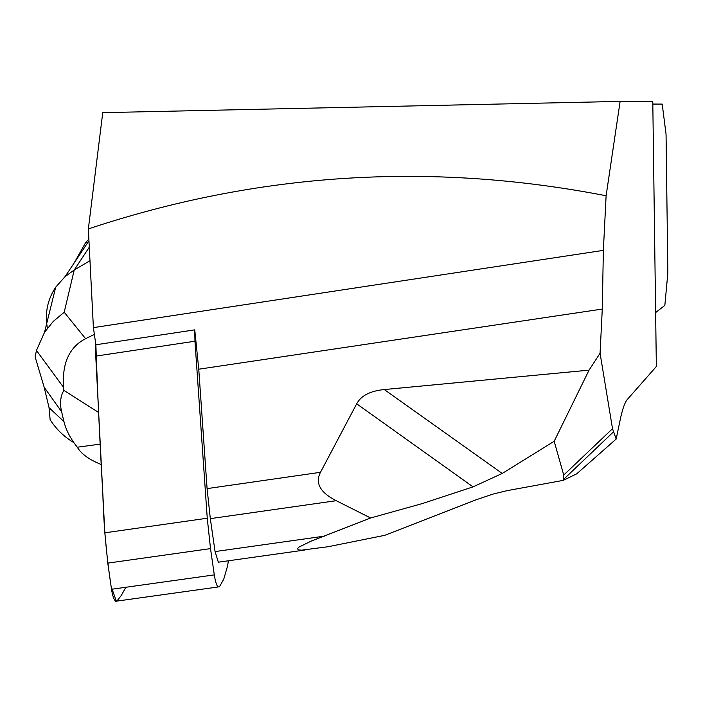 <?xml version="1.0" encoding="UTF-8"?>
<svg xmlns="http://www.w3.org/2000/svg" width="703" height="703" viewBox="0 0 703 703"><rect width="100%" height="100%" fill="white"/><g stroke="black" fill="none" stroke-linecap="round" stroke-linejoin="round"><path stroke-width="1.05" d="M219.521 562.04L218.343 562.198L215.065 551.574L210.32 518.638L207.086 488.611L198.756 369.207L194.749 329.856L194.959 341.21L207.253 518.216L210.513 548.612L214.301 574.887C215.285 581.223 216.533 585.256 218.018 586.987L219.477 586.724L223.739 579.193L227.587 565.88L228.378 560.792M117.348 601.03L115.626 601.276C113.868 599.589 112.498 595.59 111.513 589.281L107.779 563.121L104.826 532.821L95.757 356.122L95.872 344.769L93.402 327.624L603.367 250.365L602.278 309.065L600.072 353.24L589.052 370.147L384.295 389.559C370.235 390.921 361.034 395.666 356.685 403.794L320.489 472.302C314.918 483.058 320.164 492.531 336.227 500.694L370.639 517.988L422.38 503.541L473.04 486.871L356.685 403.794M603.367 250.365L606.109 195.759L620.125 101.408L102.752 112.656L88.35 228.923L93.402 327.624M620.125 101.408L652.788 101.733L656.347 366.5L627.296 399.506C624.8 402.38 622.419 409.199 620.151 419.981L616.18 439.05L576.697 473.84L563.244 480.369L507.056 490.659L493.084 494.06L476.239 499.736L384.752 535.326L328.09 546.723L301.613 550.168L298.933 549.948L297.343 548.823L298.793 547.18L310.998 541.178L370.639 517.988M194.749 329.856L95.872 344.769C97.532 392.546 99.87 442.6 102.884 494.938C103.631 524.473 106.364 554.913 111.083 586.267L116.505 601.583L121.373 595.353L125.837 587.277M655.618 312.58L664.845 305.401L667.85 273.01L666.049 134.168L662.2 104.079L652.823 104.07M606.109 195.759C430.139 161.567 257.553 172.622 88.35 228.923M384.295 389.559L502.223 473.462L554.192 441.247L563.736 475.079L612.515 428.689L600.072 353.24M612.515 428.689L616.18 439.05M554.192 441.247L589.052 370.147M613.341 431.994L563.534 479.446L563.244 480.369M563.736 475.079L563.534 479.446M502.223 473.462L473.04 486.871M89.975 260.716L74.228 269.996L64.201 312.211L85.599 338.688L94.43 334.347M85.599 338.688C69.237 347.106 61.899 363.346 63.595 387.423L63.885 390.367L98.648 412.485M100.274 444.111L77.295 447.213C81.249 453.936 89.255 459.727 101.32 464.578M77.295 447.213C70.405 438.514 65.959 429.964 63.947 421.58L61.618 411.747C59.65 403.346 60.405 396.22 63.885 390.367M74.035 263.177L85.502 242.851L87.972 242.28M85.502 242.851L88.868 239.046M89.29 247.192L74.228 269.996L65.071 276.622L55.713 287.167C47.461 299.654 44.684 313.336 47.391 328.222M64.201 312.211L53.252 321.429L44.553 332.255L36.442 350.481L35.15 357.001L44.166 387.221L49.052 407.687L50.133 419.726C56.196 429.173 64.122 436.827 73.912 442.688M111.513 589.281L214.301 574.887M210.513 548.612L107.779 563.121M194.959 341.21L95.757 356.122M104.826 532.821L207.253 518.216M215.065 551.574L324.268 536.161M210.32 518.638L336.227 500.694M207.086 488.611L320.489 472.302M198.756 369.207L602.278 309.065M61.618 411.747L44.166 387.221M49.052 407.687L63.947 421.58M218.018 586.987L115.626 601.276M218.343 562.198L304.408 550.097M88.956 240.804L65.071 276.622M55.713 287.167L44.623 331.948M63.595 387.423L36.512 350.569"/></g></svg>

